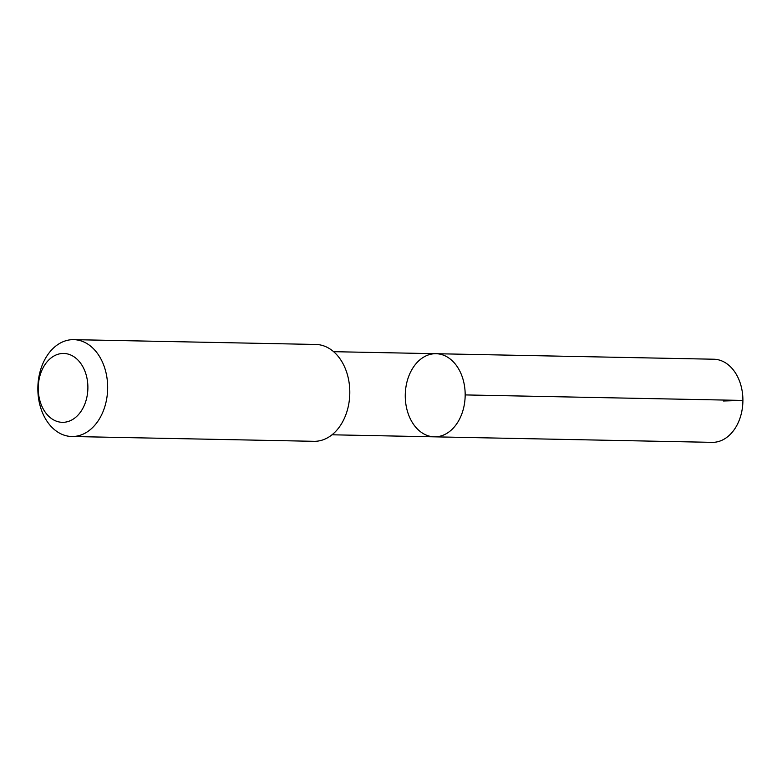 <?xml version="1.0" encoding="UTF-8"?>
<svg xmlns="http://www.w3.org/2000/svg" width="782" height="782" viewBox="0 0 782 782"><rect width="100%" height="100%" fill="white"/><g stroke="black" fill="none" stroke-linecap="round" stroke-linejoin="round"><path stroke-width="1.17" d="M450.109 358.938A41.563 29.951 91.1 0 1 464.058 405.985A41.563 29.951 91.1 0 1 434.391 436.835A41.563 29.951 91.1 0 1 405.272 394.675A41.563 29.951 91.1 0 1 436.043 353.708A41.563 29.951 91.1 0 1 450.109 358.938A41.563 29.951 91.1 0 1 464.058 405.985A41.563 29.951 91.1 0 1 434.391 436.835L712.119 442.348A41.573 29.96 -88.9 0 0 741.786 411.498A41.573 29.96 -88.9 0 0 727.827 364.441A41.573 29.96 -88.9 0 0 713.761 359.221L436.043 353.708A41.563 29.951 91.1 0 1 450.109 358.938M71.797 436.503L313.934 441.312A48.435 34.897 -88.9 0 0 349.789 393.571A48.435 34.897 -88.9 0 0 315.86 344.461L73.713 339.652A48.435 34.897 -88.9 0 0 39.149 375.595A48.435 34.897 -88.9 0 0 55.405 430.413A48.435 34.897 -88.9 0 0 71.797 436.503A48.435 34.897 -88.9 0 0 107.652 388.771A48.435 34.897 -88.9 0 0 73.713 339.652M50.722 417.999A34.457 24.828 -88.9 0 0 87.887 387.315A34.457 24.828 -88.9 0 0 50.576 358.342A34.457 24.828 -88.9 0 0 50.722 417.999M465.173 394.92L742.9 400.433L723.428 400.99M331.988 434.792L434.391 436.835M333.631 351.685L436.043 353.708"/></g></svg>
